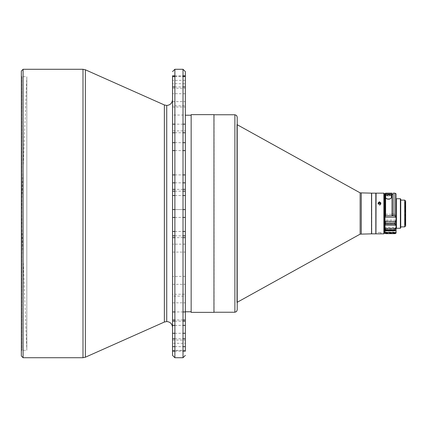 <?xml version="1.0" encoding="UTF-8"?>
<svg xmlns="http://www.w3.org/2000/svg" width="427" height="427" viewBox="0 0 427 427"><rect width="100%" height="100%" fill="white"/><g stroke="black" fill="none" stroke-linecap="round" stroke-linejoin="round"><path stroke-width="0.32" stroke-dasharray="2.13 1.6" d="M21.35 76.139L21.932 76.721L21.932 350.279L21.932 76.721L26.826 76.721L26.826 350.279L21.35 213.5L26.826 76.721L26.826 350.279L21.932 350.279L21.35 350.861L21.35 76.139L21.35 350.861M174.873 142.671L183.018 142.671M174.873 150.576L183.018 150.576M174.873 325.379L183.018 325.379M174.873 333.29L183.018 333.29M172.551 276.424L172.551 284.329L172.551 276.424L185.345 276.424L185.345 284.329L185.345 276.424M172.551 284.329L185.345 284.329M174.873 174.926L183.018 174.926M174.873 182.836L183.018 182.836M174.873 338.739L183.018 338.739M174.873 346.649L183.018 346.649M172.551 244.164L172.551 252.074L172.551 244.164L185.345 244.164L185.345 252.074L185.345 244.164M172.551 252.074L185.345 252.074M172.551 93.71L172.551 101.621L172.551 93.71L185.345 93.71L185.345 101.621L185.345 93.71M172.551 101.621L185.345 101.621M172.551 80.351L172.551 88.261L172.551 80.351L185.345 80.351L185.345 88.261L185.345 80.351M172.551 88.261L185.345 88.261M174.873 76.545L183.018 76.545M174.873 231.493L183.018 231.493M185.345 294.24L185.345 296.108L172.551 296.108L172.551 294.24L185.345 294.24L185.345 302.839L172.551 302.839L172.551 333.29M185.345 105.805L185.345 115.05L172.551 115.05L172.551 105.805L185.345 105.805L185.345 107.033L172.551 107.033L172.551 195.507L172.551 115.05M174.873 209.545L183.018 209.545M174.873 217.455L183.018 217.455M172.551 343.297L172.551 346.649L172.551 343.297L185.345 343.297L185.345 346.649L185.345 343.297M174.873 351.207L183.018 351.207M172.551 209.545L185.345 209.545L185.345 217.455L185.345 209.545L185.345 217.455L172.551 217.455L172.551 209.545M174.873 75.792L183.018 75.792M185.345 83.703L185.345 76.545L185.345 83.703L172.551 83.703L172.551 76.545L172.551 83.703M191.157 115.221L191.157 311.779L191.157 115.221M185.345 231.493L185.345 115.221L185.345 132.76L185.345 130.892L172.551 130.892L172.551 132.76L172.551 99.646L172.551 132.76M185.345 142.671L185.345 150.576M185.345 174.926L185.345 182.836M213.954 114.874L213.954 312.126L213.954 114.874M237.215 302.476L237.215 124.524L237.215 302.476L236.868 302.476L236.868 124.524L236.868 302.476L237.215 302.279M237.215 124.524L236.868 124.524L237.215 124.721M375.957 194.493L375.947 232.507L375.957 194.493M380.9 233.852L380.9 232.501L378.034 232.507L379.443 232.421L380.857 232.507L377.991 232.501L377.991 233.852M379.443 203.06L377.991 204.303L379.443 205.606L380.9 204.303L379.443 203.06M380.841 203.348L380.9 203.695L379.443 204.965L377.991 203.652L379.443 202.403L380.9 203.652L379.443 204.949L377.991 203.695L378.05 203.348M392.007 194.493L392.007 193.191L392.007 194.536L385.026 194.536L385.026 232.507L385.026 194.493L392.007 194.493L392.007 213.959L393.171 213.959L393.171 194.493L393.171 215.416M384.444 213.5L384.444 232.507L384.444 213.5M385.026 233.227L385.026 193.73M385.026 215.886L385.608 214.279L385.608 193.148M395.669 230.068L385.138 230.068L395.728 230.068L394.911 229.582L394.911 228.755L395.728 227.388L385.026 227.191M385.138 227.388L385.608 228.755L385.17 230.068M396.075 199.195L396.075 227.804L396.075 199.195M396.427 199.195L396.427 227.804L396.427 199.195M387.188 195.438L388.517 194.605L389.846 195.438M400.729 200.124L400.729 226.876L400.729 200.124M405.65 225.947L405.65 201.87L405.122 225.13L405.122 201.87L405.122 225.13L405.65 225.13L405.122 201.87L405.65 201.87M404.721 226.876L404.721 200.124M21.35 355.974L21.35 71.026M23.095 357.719L23.095 69.281M172.551 142.671L172.551 150.576M172.551 183.391L172.551 182.836M172.551 231.493L172.551 311.95M172.551 319.967L172.551 237.636M172.551 327.354L172.551 205.152M172.551 199.612L172.551 188.723M172.551 173.052L172.551 134.452M172.551 130.892L172.551 76.625M172.551 338.739L172.551 296.108M172.551 294.24L172.551 302.839M172.551 105.805L172.551 107.033M172.551 351.207L172.551 75.792M185.345 76.625L185.345 130.892M185.345 237.636L185.345 302.839M172.551 340.068L185.345 340.068L185.345 296.108M185.345 340.068L185.345 338.739M185.345 333.29L185.345 325.379M185.345 107.033L185.345 115.05M185.345 75.792L185.345 351.207M191.157 312.361L191.157 114.639M213.954 312.361L213.954 114.639M214.071 312.244L214.071 114.756M237.215 117.083L237.215 309.826M371.527 233.852L371.527 193.148M371.639 233.74L371.639 193.26M371.757 233.852L371.757 193.148M375.829 233.852L375.829 193.148M375.947 233.74L375.947 193.26L375.957 233.74M376.07 233.852L376.07 193.148M383.862 233.852L383.862 193.148M384.444 233.27L384.444 193.73M385.026 230.826L396.075 230.815M393.171 213.959L393.171 193.148M385.138 215.731L395.728 215.731L396.075 216.025L396.075 219.708L394.911 221.634L394.911 222.803L385.608 222.803L385.138 223.871L395.728 223.871L396.075 224.036L396.075 227.02L395.728 227.388M385.608 222.803L385.026 219.878M385.026 233.078L385.608 233.35L395.728 233.163L385.608 233.35L385.026 231.936M396.075 227.02L396.075 230.073L395.728 230.068L396.075 230.073L396.075 231.797L395.728 232.101L385.138 232.101M395.728 233.163L396.075 232.672L396.075 233.147M395.728 215.731L394.911 214.279L394.911 193.148M393.171 213.906L392.007 213.906L392.007 193.148M396.075 231.797L396.075 233.009M396.075 219.708L396.075 224.036M396.075 193.815L396.075 216.025M395.728 223.871L394.911 222.803M385.608 233.019L394.911 233.019L395.728 232.101M385.56 233.404L395.002 233.404L394.911 233.019M391.308 196.58L391.308 194.039M385.725 194.039L385.725 196.58M396.427 228.269L396.427 198.731M400.382 228.269L400.382 198.731M400.729 227.922L400.729 199.078M405.65 225.13L405.65 201.053M387.326 195.886L387.326 195.961C388.127 194.611 388.917 194.611 389.707 195.961A1.19 1.19 180 0 0 388.517 194.696A1.19 1.19 180 0 0 387.326 195.961L389.707 195.892M174.873 76.625L183.018 76.625M183.018 237.636L174.873 237.636M385.608 229.582L394.911 229.582M395.728 233.329L385.138 233.329M395.728 230.836L385.138 230.836M82.993 357.719L82.993 69.281M85.357 69.782L85.357 357.218M164.368 322.038L164.368 104.962M166.733 321.536L166.733 105.464M174.873 86.932L183.018 86.932M183.018 124.161L174.873 124.161M174.873 235.816L183.018 235.816M183.018 311.95L174.873 311.95M183.018 319.967L174.873 319.967M185.345 350.375L172.551 350.375M174.873 191.184L183.018 191.184M183.018 189.364L174.873 189.364M174.873 69.281L174.873 357.719M183.018 357.719L183.018 69.281M234.887 312.244L234.887 114.756M360.137 234.145L360.137 192.855M361.263 233.852L361.263 193.148M395.728 220.07L385.138 220.07M385.608 214.279L394.911 214.279M385.608 221.634L394.911 221.634M385.608 228.755L394.911 228.755M377.991 203.652L377.991 204.303M377.991 202.996L377.991 203.695M174.873 132.76L183.018 132.76M174.873 321.195L183.018 321.195M172.551 350.455L185.345 350.455M174.873 195.507L183.018 195.507M380.9 203.652L380.9 204.303M380.9 202.996L380.9 203.695M395.845 230.068L385.074 230.068M396.075 232.672L385.026 232.672"/><path stroke-width="0.64" d="M21.35 71.026L21.35 355.974L23.095 357.719L23.095 69.281L21.35 71.026M172.551 99.646C172.177 103.153 170.24 105.095 166.733 105.464L164.368 104.962L85.357 69.782L82.993 69.281L23.095 69.281M82.993 69.281L82.993 357.719L23.095 357.719M174.873 237.636L172.551 237.636L172.551 231.493L172.551 327.354C172.177 323.847 170.24 321.905 166.733 321.536L164.368 322.038L85.357 357.218L85.357 69.782M172.551 134.452L172.551 142.671L174.873 142.671M183.018 142.671L185.345 142.671L185.345 124.161L183.018 124.161M174.873 174.926L172.551 174.926L172.551 142.671L172.551 150.576L174.873 150.576M183.018 150.576L185.345 150.576L185.345 182.836L185.345 174.926L183.018 174.926M172.551 325.379L172.551 333.29L172.551 325.379L174.873 325.379M183.018 325.379L185.345 325.379L185.345 311.95L183.018 311.95M174.873 338.739L172.551 338.739L172.551 346.649L172.551 333.29L174.873 333.29M183.018 333.29L185.345 333.29L185.345 346.649L185.345 338.739L183.018 338.739M174.873 209.545L172.551 209.545L172.551 182.836L174.873 182.836M183.018 182.836L185.345 182.836L185.345 217.455L185.345 209.545L183.018 209.545M172.551 346.649L172.551 351.207L172.551 346.649L174.873 346.649M183.018 346.649L185.345 346.649L185.345 351.207L185.345 346.649M183.018 76.545L185.345 76.545L183.018 76.625M174.873 76.625L172.551 76.625L174.873 76.545M183.018 231.493L185.345 231.493L185.345 237.636L183.018 237.636M174.873 217.455L172.551 217.455L172.551 231.493L174.873 231.493M183.018 217.455L185.345 217.455L185.345 311.95M174.873 75.792L172.551 75.792L172.551 355.392L172.551 351.207L174.873 351.207M183.018 351.207L185.345 351.207L185.345 71.608L185.345 76.545L185.345 75.792L183.018 75.792M185.345 71.608L183.018 69.281L174.873 69.281L172.551 71.608M183.018 69.281L183.018 357.719L174.873 357.719L174.873 69.281M191.157 115.221L185.345 115.221M191.157 311.779L185.345 311.779M213.954 114.639L213.954 312.361L191.157 312.361L191.157 114.639L213.954 114.639M213.954 312.126L213.954 114.874M214.071 312.244L234.887 312.244L234.887 114.756L214.071 114.756M371.527 193.148L371.527 233.852L371.527 193.148L360.137 192.855L237.215 124.721M360.137 192.855L360.137 234.145L237.215 302.279M371.527 233.852L360.137 234.145M371.639 233.74L371.639 193.26M375.829 233.852L376.07 193.148L375.957 233.74L375.829 193.148L375.829 233.852L371.757 233.852M375.829 193.148L371.757 193.148M379.443 201.779L377.991 202.996L379.443 204.271L380.9 202.996L379.443 201.779M376.07 233.852L380.9 233.852M376.07 193.148L383.862 193.148L383.862 233.852L377.991 233.852M383.862 193.148L384.444 193.73L384.444 233.27L383.862 233.852M378.05 203.348L379.443 202.478L380.841 203.348M393.171 215.368L392.007 215.368L392.007 194.536M385.026 193.73L385.608 193.148L392.007 193.148L385.608 193.148L385.026 193.73L385.026 233.227L385.586 233.654L394.954 233.654L396.075 233.147L396.075 230.815L385.261 230.852L385.608 229.715L385.138 228.402L395.728 228.402L396.075 228.045L396.075 225.242L385.026 225.173M396.075 227.804L396.427 227.804M396.075 199.195L396.427 199.195M391.308 195.438L389.846 195.438A1.628 1.628 180 0 0 387.188 195.438L385.725 195.438M396.427 198.731L396.427 228.269L400.382 228.269L400.382 198.731L396.427 198.731M400.382 198.731L400.729 199.078L400.729 227.922L400.382 228.269M404.721 226.876L405.65 225.947L405.65 201.053L404.721 200.124L404.721 226.876L400.729 226.876M404.721 200.124L400.729 200.124M82.993 357.719L85.357 357.218M172.551 205.152L172.551 199.612M172.551 188.723L172.551 183.391M172.551 174.926L172.551 173.052M174.873 132.76L172.551 132.76L172.551 86.932L174.873 86.932M172.551 76.545L172.551 86.932M174.873 311.95L172.551 311.95L172.551 319.967L174.873 319.967M183.018 86.932L185.345 86.932L185.345 124.161M185.345 86.932L185.345 76.545M172.551 355.392L174.873 357.719M183.018 357.719L185.345 355.392M234.887 312.244L236.531 311.561L237.215 309.917L237.215 117.174M385.026 221.25L395.728 221.448L396.075 221.074L396.075 193.815L394.911 193.148L393.171 193.148L393.171 215.416L392.007 215.416L392.007 193.148M392.007 193.191L385.608 193.191L385.026 193.773M385.026 232.416L395.728 232.571L396.075 232.283M395.728 232.571L394.911 233.393L385.586 233.654M385.608 233.393L385.138 232.571M395.728 221.448L394.911 222.995L385.608 222.995L385.138 225.104M385.608 222.995L385.138 221.448M385.608 193.191L385.608 215.784L385.026 217.332M396.075 217.466L395.728 217.188L385.138 217.188M394.911 193.148L394.911 215.784L395.728 217.188M385.725 194.039L385.725 196.58C384.69 200.044 392.344 200.044 391.308 196.58L391.308 194.039L385.725 194.039M396.075 225.242L396.075 221.074M396.075 230.815L396.075 228.045M385.608 233.628L394.954 233.654M395.514 230.852L394.911 230.463L394.911 229.715L385.608 229.715M395.728 228.402L394.911 229.715M385.608 224.122L394.911 224.122L395.728 225.104M391.308 196.473C392.61 199.857 384.428 199.873 385.725 196.473M394.911 224.122L394.911 222.995M164.368 104.962L164.368 322.038M361.263 193.148L361.263 233.852M166.733 105.464L166.733 321.536M174.873 124.161L172.551 124.161M172.551 235.816L174.873 235.816M183.018 235.816L185.345 235.816M185.345 319.967L183.018 319.967M172.551 191.184L174.873 191.184M183.018 191.184L185.345 191.184M185.345 189.364L183.018 189.364M174.873 189.364L172.551 189.364M394.911 215.784L385.608 215.784M385.608 230.463L394.911 230.463M385.026 232.507L384.444 232.507M393.171 194.493L392.007 194.493M385.026 194.493L384.444 194.493M183.018 132.76L185.345 132.76M172.551 321.195L174.873 321.195M183.018 321.195L185.345 321.195M172.551 195.507L174.873 195.507M183.018 195.507L185.345 195.507M234.887 114.756L236.531 115.439L237.215 117.083"/></g></svg>

